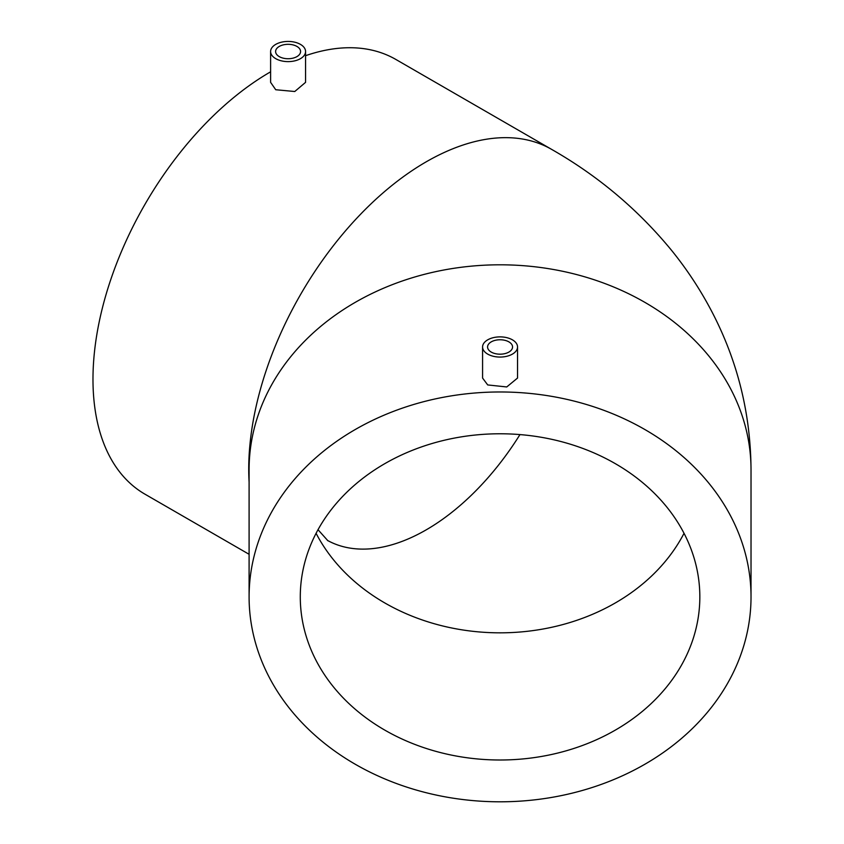 <?xml version="1.0" encoding="UTF-8"?>
<svg xmlns="http://www.w3.org/2000/svg" width="844" height="844" viewBox="0 0 844 844"><rect width="100%" height="100%" fill="white"/><g stroke="black" fill="none" stroke-linecap="round" stroke-linejoin="round"><path stroke-width="1.27" d="M305.57 55.683A250.963 144.894 120 0 1 395.91 59.481L551.67 149.409A250.963 144.894 120 0 0 358.278 216.644A250.963 144.894 120 0 0 248.727 469.201A1.245 0.717 180 0 1 249.096 469.718L249.096 596.887A250.963 204.913 180 0 0 500.059 801.8A250.963 204.913 180 0 0 751.023 596.887A250.963 204.913 180 0 0 500.059 391.975A250.963 204.913 180 0 0 249.096 596.887M491.229 352.075A12.481 7.206 180 0 1 487.579 346.979A12.481 7.206 180 0 1 495.28 340.311A12.481 7.206 180 0 1 508.89 341.873A12.481 7.206 180 0 1 512.551 346.979A12.481 7.206 180 0 1 504.839 353.636A12.481 7.206 180 0 1 491.229 352.075M512.424 339.837A17.481 10.096 180 0 1 517.541 346.979A17.481 10.096 180 0 1 506.748 356.295A17.481 10.096 180 0 1 487.705 354.111A17.481 10.096 180 0 1 482.578 346.979A17.481 10.096 180 0 1 493.371 337.653A17.481 10.096 180 0 1 512.424 339.837M482.578 346.979L482.578 378.059L487.705 384.938L506.738 386.953L517.541 378.059L517.541 346.979M279.258 56.622A12.481 7.206 180 0 1 275.608 51.526A12.481 7.206 180 0 1 283.31 44.869A12.481 7.206 180 0 1 296.919 46.431A12.481 7.206 180 0 1 300.58 51.526A12.481 7.206 180 0 1 292.868 58.183A12.481 7.206 180 0 1 279.258 56.622M300.453 44.384A17.481 10.096 180 0 1 305.57 51.526A17.481 10.096 180 0 1 294.778 60.852A17.481 10.096 180 0 1 275.735 58.658A17.481 10.096 180 0 1 270.607 51.526A17.481 10.096 180 0 1 281.4 42.2A17.481 10.096 180 0 1 300.453 44.384M270.607 51.526L270.607 82.353L275.735 89.738L294.767 91.511L305.57 82.353L305.57 51.526M699.834 596.887A199.775 163.114 0 0 1 500.059 760.001A199.775 163.114 0 0 1 300.285 596.887A199.775 163.114 0 0 1 500.059 433.774A199.775 163.114 0 0 1 699.834 596.887M249.096 469.718A250.963 204.913 180 0 1 500.059 264.805A250.963 204.913 180 0 1 751.023 469.718L751.023 596.887M270.607 71.814A250.963 144.894 120 0 0 92.977 379.283A250.963 144.894 120 0 0 144.957 494.173L249.096 554.297M248.727 469.201A250.963 144.894 120 0 0 249.096 482.146M684.03 533.303A199.775 163.114 0 0 1 500.059 632.831A199.775 163.114 0 0 1 316.089 533.303M519.967 434.586A199.775 115.343 -60 0 1 327.461 540.413M318.019 529.705L327.883 540.74M751.023 469.718C750.675 413.307 737.434 360.272 711.302 310.603C700.035 289.239 686.816 269.204 671.666 250.478C638.138 209.618 598.132 175.932 551.67 149.409"/></g></svg>
